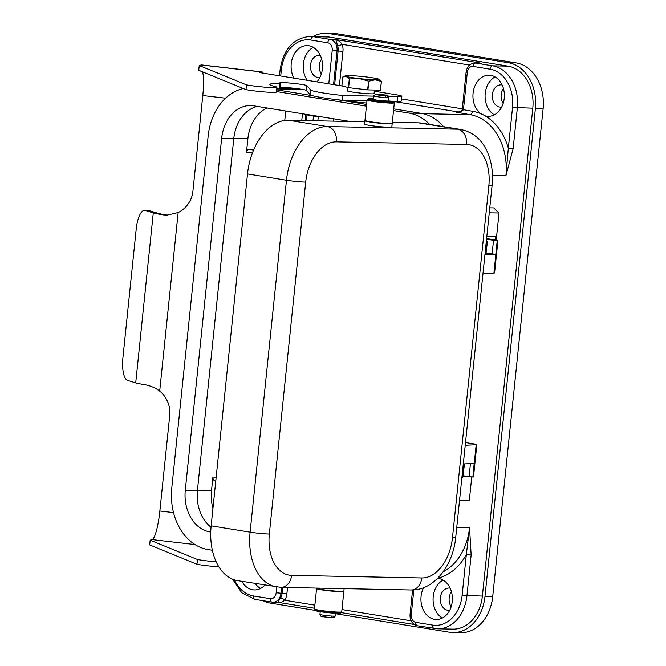 <?xml version="1.0" encoding="UTF-8"?>
<svg xmlns="http://www.w3.org/2000/svg" width="666" height="666" viewBox="0 0 666 666"><rect width="100%" height="100%" fill="white"/><g stroke="black" fill="none" stroke-linecap="round" stroke-linejoin="round"><path stroke-width="1" d="M343.814 86.255L259.449 72.536L261.547 71.945A32.209 5.544 -83.4 0 1 261.946 71.911L201.598 64.927A32.209 5.544 96.6 0 0 201.199 64.968L199.217 65.526L246.487 84.865A17.133 1.19 5.9 0 0 265.401 87.204A17.133 1.19 5.9 0 0 276.931 87.263A17.133 1.19 5.9 0 0 275.016 86.505A46.254 3.222 -174.1 0 1 269.838 84.457A46.254 3.222 -174.1 0 1 279.862 83.5L280.403 83.325A13.703 0.957 -174.1 0 1 279.612 82.917A13.703 0.957 -174.1 0 1 290.967 83.142A13.703 0.957 -174.1 0 1 306.085 85.323A13.703 0.957 -174.1 0 1 306.843 85.656L310.672 89.977A34.266 2.381 5.9 0 0 342.607 95.488L373.501 96.112M280.186 87.421A13.703 0.957 -174.1 0 1 293.132 88.162A13.703 0.957 -174.1 0 1 305.586 90.077A13.703 0.957 -174.1 0 1 306.352 90.418L310.181 94.739A34.266 2.381 5.9 0 0 342.116 100.25L366.991 100.749M347.494 90.568A13.703 0.957 5.9 0 0 347.136 90.743A13.703 0.957 5.9 0 0 356.019 92.566A13.703 0.957 5.9 0 0 371.153 93.839A13.703 0.957 5.9 0 0 374.4 93.565A13.703 0.957 5.9 0 0 374.084 93.315M144.705 210.364A20.554 7.035 94.4 0 1 145.221 210.456L149.717 210.806A20.554 7.035 94.4 0 0 149.201 210.714L144.705 210.364A20.554 7.035 94.4 0 0 136.239 228.796L122.885 358A20.554 7.035 -85.6 0 0 127.656 380.461L135.722 382.875A32.209 2.239 5.9 0 0 145.754 384.898C151.124 386.022 155.769 388.095 159.698 391.108A27.414 26.931 74.2 0 1 169.73 415.476L159.857 511.013A27.414 4.72 -83.4 0 1 152.148 539.602L150.175 540.159L197.436 559.498A17.133 1.19 5.9 0 0 216.175 561.821M150.175 540.159L149.675 544.913L196.945 564.26A17.133 1.19 5.9 0 0 218.848 566.808M197.436 559.498L196.945 564.26M149.717 210.806L157.784 213.228A27.414 1.906 5.9 0 0 166.317 214.951L167.957 215.118M145.221 210.456L153.288 212.879A32.209 2.239 -174.1 0 0 163.32 214.902L166.941 215.151L178.147 212.579A27.414 26.931 -105.8 0 0 192.924 191.084L202.789 95.546A27.414 4.72 -83.4 0 0 202.564 71.853M261.946 71.911A32.209 5.544 -83.4 0 1 263.245 73.16M199.217 65.526L198.726 70.28L245.995 89.627A17.133 1.19 5.9 0 0 264.91 91.966A17.133 1.19 5.9 0 0 276.44 92.025L276.931 87.263M276.831 88.245A46.254 3.222 -174.1 0 1 279.37 88.262L280.111 88.187L280.602 83.425M393.34 101.282L397.286 101.357A17.133 1.19 5.9 0 0 401.34 101.007L401.831 96.245A17.133 1.19 5.9 0 0 395.82 94.705L374.3 91.209M388.644 96.412L397.777 96.595A17.133 1.19 5.9 0 0 401.831 96.245M245.995 89.627L246.487 84.865M342.116 100.25L342.607 95.488M503.454 88.578A11.139 8.516 -88.9 0 0 503.155 103.513M502.147 84.982A11.139 8.516 -88.9 0 0 501.939 84.948A11.139 8.516 -88.9 0 0 501.015 84.857A11.139 8.516 -88.9 0 0 492.299 95.221A11.139 8.516 -88.9 0 0 499.65 107.043A11.139 8.516 -88.9 0 0 500.574 107.126A11.139 8.516 -88.9 0 0 501.698 107.051M321.62 59.016A11.139 8.516 -88.9 0 0 321.32 73.959M320.313 55.42A11.139 8.516 -88.9 0 0 320.105 55.386A11.139 8.516 -88.9 0 0 319.189 55.303A11.139 8.516 -88.9 0 0 310.473 65.668A11.139 8.516 -88.9 0 0 317.824 77.489A11.139 8.516 -88.9 0 0 318.739 77.572A11.139 8.516 -88.9 0 0 319.871 77.497M451.456 591.766A11.139 8.516 -88.9 0 0 451.157 606.709M450.141 588.178A11.139 8.516 -88.9 0 0 449.933 588.136A11.139 8.516 -88.9 0 0 449.017 588.053A11.139 8.516 -88.9 0 0 440.301 598.418A11.139 8.516 -88.9 0 0 447.652 610.239A11.139 8.516 -88.9 0 0 448.568 610.322A11.139 8.516 -88.9 0 0 449.7 610.247M456.443 112.346L461.022 111.946L463.436 109.798L467.299 72.403A6.851 5.245 91.1 0 1 473.201 66.442L490.084 69.189A3.43 2.198 -80.8 0 1 490.975 66.8A3.43 2.198 -80.8 0 1 492.64 65.834L475.757 63.087A3.43 2.198 99.2 0 0 474.092 64.053A3.43 2.198 99.2 0 0 473.201 66.442M282.692 587.412L282.093 593.223A10.281 7.859 91.1 0 1 280.519 598.151L277.655 602.247L281.61 602.097L284.798 600.266A13.703 10.481 -88.9 0 0 286.896 593.689L287.537 587.504M476.198 63.037L481.277 63.203L335.806 39.552L337.612 45.663A10.281 7.859 91.1 0 1 338.128 50.932L334.632 84.765M457.067 112.338L469.971 114.635A54.82 41.933 91.1 0 1 505.91 175.791L508.333 148.21L513.136 148.676L517.349 107.875A37.687 28.829 -88.9 0 0 492.64 65.834L508.083 66.142A37.687 28.829 91.1 0 1 532.792 108.192L482.375 596.078A37.687 28.829 91.1 0 1 453.047 629.12L437.604 628.812A37.687 28.829 -88.9 0 0 466.933 595.77L471.145 554.969L466.342 554.503L469.547 527.68L456.743 527.43M314.552 608.258L277.814 602.305M327.73 42.799A3.43 2.198 99.2 0 1 328.629 40.41A3.43 2.198 99.2 0 1 330.286 39.444L313.403 36.697A37.687 28.829 -88.9 0 0 310.298 36.414L325.741 36.722A37.687 28.829 91.1 0 1 328.854 37.005L313.403 36.697A3.43 2.198 99.2 0 0 311.738 37.662A3.43 2.198 99.2 0 0 310.847 40.052L327.73 42.799A6.851 5.245 91.1 0 1 332.226 50.441L337.029 50.907A10.281 7.859 -88.9 0 0 335.489 43.323A10.281 7.859 -88.9 0 0 330.286 39.444L335.806 39.552L339.56 41.4L342.249 44.372A3.43 0.891 -17.5 0 1 337.612 45.663M437.537 578.404A20.554 15.726 91.1 0 1 438.769 578.546A20.554 15.726 91.1 0 1 452.339 600.374A20.554 15.726 91.1 0 1 436.247 619.497A20.554 15.726 91.1 0 1 434.548 619.347A20.554 15.726 91.1 0 1 423.576 587.72M293.931 78.147A20.554 15.726 91.1 0 1 292.973 56.652A20.554 15.726 91.1 0 1 307.234 45.638A20.554 15.726 91.1 0 1 308.932 45.796A20.554 15.726 91.1 0 1 321.944 60.315A20.554 15.726 91.1 0 1 316.866 81.876M264.86 585.073A20.554 15.726 91.1 0 1 254.412 589.943A20.554 15.726 91.1 0 1 252.714 589.785A20.554 15.726 91.1 0 1 241.933 581.343M490.767 75.35A20.554 15.726 91.1 0 1 504.337 97.178A20.554 15.726 91.1 0 1 488.245 116.309A20.554 15.726 91.1 0 1 486.555 116.15A20.554 15.726 91.1 0 1 484.981 115.792A58.25 44.555 -88.9 0 0 480.877 113.719A20.554 15.726 91.1 0 1 473.509 90.443A20.554 15.726 91.1 0 1 489.069 75.2A20.554 15.726 91.1 0 1 490.767 75.35M366.758 103.014A13.362 0.932 -174.1 0 1 351.198 101.332A13.362 0.932 -174.1 0 1 346.761 100.341M349.417 78.921A19.705 1.374 -174.1 0 1 349.317 78.904L348.41 87.629A19.705 1.374 5.9 0 0 348.518 87.646A19.705 1.374 5.9 0 0 348.626 87.671L349.525 78.938A19.705 1.374 -174.1 0 1 349.417 78.921M349.317 78.904L346.212 76.457A17.133 1.19 5.9 0 0 351.223 77.481A17.133 1.19 5.9 0 0 359.199 78.571A17.133 1.19 5.9 0 0 375.249 79.812A17.133 1.19 5.9 0 0 379.187 79.312A17.133 1.19 5.9 0 0 378.305 78.954A17.133 1.19 5.9 0 0 373.293 77.922A17.133 1.19 5.9 0 0 365.318 76.84A17.133 1.19 5.9 0 0 349.275 75.591A17.133 1.19 5.9 0 0 345.354 75.816A17.133 1.19 5.9 0 0 346.212 76.457L342.807 76.956L345.354 75.816M316.816 588.436A13.703 0.957 5.9 0 0 316.583 588.586L314.469 608.982A13.703 0.957 5.9 0 0 319.28 610.214A13.703 0.957 5.9 0 0 333.783 611.846A13.703 0.957 5.9 0 0 341.741 611.804L343.847 591.4A13.703 0.957 5.9 0 0 343.639 591.208M316.583 588.586A13.703 0.957 5.9 0 0 321.387 589.818A13.703 0.957 5.9 0 0 335.897 591.45A13.703 0.957 5.9 0 0 343.847 591.4M316.633 588.086L316.616 588.245A13.703 0.957 5.9 0 0 321.42 589.477A13.703 0.957 5.9 0 0 335.93 591.108A13.703 0.957 5.9 0 0 343.881 591.067L344.131 588.644M315.468 609.457A12.845 0.891 5.9 0 0 315.276 609.581L315.276 609.581A12.845 0.891 5.9 0 0 327.947 611.796A12.845 0.891 5.9 0 0 340.834 612.229L340.326 612.079M323.576 616.774A5.994 0.416 5.9 0 0 330.977 617.557L323.476 616.766C321.528 617.007 320.354 616.2 319.946 614.36L320.221 611.671M330.977 617.557L332.484 616.075A7.709 0.533 5.9 0 0 334.249 616.108L332.742 617.59L331.693 617.424M334.249 616.108A7.709 0.533 -174.1 0 0 335.281 615.95C334.265 617.557 333.483 618.106 332.95 617.607L332.742 617.59M368.14 99.758A13.703 0.957 5.9 0 0 367.066 100.017A13.703 0.957 5.9 0 0 371.878 101.24A13.703 0.957 5.9 0 0 386.38 102.88A13.703 0.957 5.9 0 0 394.339 102.83A13.703 0.957 5.9 0 0 393.34 102.364M367.066 100.017L364.96 120.413A13.703 0.957 5.9 0 0 369.772 121.645A13.703 0.957 5.9 0 0 384.274 123.277A13.703 0.957 5.9 0 0 392.224 123.227L394.339 102.83M365.168 120.604A13.703 0.957 5.9 0 0 364.926 120.754A13.703 0.957 5.9 0 0 369.73 121.986A13.703 0.957 5.9 0 0 384.24 123.618A13.703 0.957 5.9 0 0 392.191 123.568A13.703 0.957 5.9 0 0 391.991 123.376M392.191 123.568L391.841 126.973A13.703 0.957 -174.1 0 1 383.891 127.015A13.703 0.957 -174.1 0 1 369.38 125.383A13.703 0.957 -174.1 0 1 364.577 124.151L364.926 120.754M373.834 100.957A7.709 0.533 5.9 0 0 375.741 101.324A7.709 0.533 5.9 0 0 387.52 102.373M377.114 94.397L386.68 95.696L387.828 97.611A7.709 0.533 -174.1 0 1 386.064 97.577L384.915 95.663L375.857 94.214L373.526 95.871L373.176 99.267A7.709 0.533 5.9 0 0 374.175 99.642A7.709 0.533 5.9 0 0 375.882 99.958A7.709 0.533 5.9 0 0 378.18 100.291A7.709 0.533 5.9 0 0 385.805 100.982L384.923 101.007A8.566 0.599 -174.1 0 1 379.562 100.524L378.18 100.291M373.251 98.56A12.845 0.891 5.9 0 0 368.065 98.734A12.845 0.891 5.9 0 0 368.065 98.743L367.973 99.592A12.845 0.891 5.9 0 0 380.644 101.798A12.845 0.891 5.9 0 0 393.539 102.231L393.623 101.382L388.403 100.932A7.709 0.533 5.9 0 0 388.511 100.857L388.861 97.452A7.709 0.533 5.9 0 1 387.828 97.611L386.072 97.328M368.065 98.743A12.845 0.891 5.9 0 0 380.736 100.949A12.845 0.891 5.9 0 0 393.623 101.382L393.539 102.231M212.945 508.441A37.687 28.829 91.1 0 1 211.505 490.675L212.912 477.072A3.43 2.622 -88.9 0 0 213.428 479.603A3.43 2.622 -88.9 0 0 215.16 480.894L215.784 480.91M253.58 150.083L249.417 149.4A3.43 2.622 -88.9 0 0 249.134 149.375A3.43 2.622 -88.9 0 0 247.477 150.1A3.43 2.622 -88.9 0 0 246.47 152.381L247.869 138.778A37.687 28.829 91.1 0 1 266.958 107.975M333.508 121.145L333.749 118.831M285.739 111.022L284.765 120.463M302.481 113.744L301.781 120.513M215.776 481.002L215.16 480.894M308.033 114.652L305.794 114.694L313.486 116.059L319.73 116.55M346.528 121.412L348.301 121.195M374.175 99.642L372.735 99.409A8.566 0.599 -174.1 0 1 372.319 99.184A8.566 0.599 -174.1 0 1 372.802 99.034L373.201 99.034M385.805 100.982A7.709 0.533 5.9 0 0 388.403 100.932M332.925 611.788L332.134 611.846A8.566 0.599 -174.1 0 1 326.773 611.363L325.166 611.03M340.742 613.078L340.834 612.229L340.742 613.078A12.845 0.891 5.9 0 1 327.855 612.645A12.845 0.891 5.9 0 1 315.185 610.431L315.276 609.581M486.322 241.259L487.47 241.167L485.83 254.812L495.804 254.362L486.238 253.08M486.521 239.302L497.261 240.759A6.851 0.475 5.9 0 0 497.918 240.626L494.58 272.918A6.851 0.475 -174.1 0 1 493.922 273.052L482.983 273.551M487.47 241.167L486.355 240.909M497.918 240.626A6.851 0.475 5.9 0 0 495.512 240.01L486.596 238.553M465.517 442.557L474.433 444.006A6.851 0.475 -174.1 0 1 476.839 444.622A6.851 0.475 -174.1 0 1 476.182 444.755L465.243 445.254M461.904 477.555L462.82 477.514L464.227 463.911L474.192 463.453L472.843 477.056A6.851 0.475 5.9 0 0 473.501 476.923L476.839 444.622M364.818 121.778L288.436 120.246A54.82 35.107 99.2 0 0 247.511 173.934L211.147 525.832A54.82 35.107 99.2 0 0 237.654 580.652L280.927 587.37A13.703 10.481 91.1 0 0 287.554 584.482A13.703 10.481 91.1 0 0 291.591 575.357A41.117 26.332 -80.8 0 1 269.33 534.032A13.703 0.957 -174.1 0 1 260.04 533.408A13.703 0.957 -174.1 0 1 250.108 532.159A54.82 35.107 99.2 0 0 276.623 586.979M269.33 534.032L305.694 182.134A41.117 26.332 -80.8 0 1 336.388 141.866L466.575 144.48A41.117 26.332 -80.8 0 1 488.836 185.806A13.703 0.957 -174.1 0 0 492.082 185.531C493.423 172.111 491.433 160.023 486.088 149.284C482.192 141.908 475.832 132.817 460.764 129.479L421.803 123.143A54.82 35.107 99.2 0 0 418.623 122.852L392.324 122.328M463.22 475.774L472.785 477.056M462.82 477.514L464.452 463.902M486.796 236.621L495.762 236.796L495.429 239.993M496.22 240.126L499.025 213.012L493.747 207.909L489.776 207.834M489.26 212.82L499.025 213.012M467.157 476.415L463.161 476.34M459.573 500.116L469.339 500.308L471.744 477.023M379.187 79.312L381.41 81.402A19.705 1.374 -174.1 0 1 381.36 81.41L375.249 79.812L368.831 81.16A19.705 1.374 -174.1 0 1 368.564 81.144L359.199 78.571L349.525 78.938M348.41 87.629L341.899 85.681L342.807 76.956M368.564 81.144L367.665 89.868L348.626 87.671M381.36 81.41L380.461 90.143L367.932 89.893L368.831 81.16M380.461 90.143A19.705 1.374 5.9 0 0 380.511 90.126L381.41 81.402M257.276 106.402A37.346 28.571 -88.9 0 0 233.791 138.536L197.427 490.426A37.346 28.571 -88.9 0 0 211.014 527.239M443.631 126.69A55.161 42.199 -88.9 0 0 421.02 113.312L393.714 108.874M366.608 104.462L337.487 99.734M312.287 95.638L276.665 89.843M210.739 532.001L209.773 531.851A37.346 28.571 91.1 0 1 185.29 490.184L221.653 138.287A37.346 28.571 91.1 0 1 250.716 105.553A37.346 28.571 91.1 0 1 253.796 105.836L350.05 121.478M429.645 124.417A55.161 42.199 -88.9 0 0 408.882 113.07L393.539 110.573M366.433 106.169L276.49 91.55M243.306 88.52A55.161 42.199 -88.9 0 0 208.142 136.097L171.778 487.987A55.161 42.199 -88.9 0 0 207.942 549.525L212.362 550.249M495.104 76.915A20.554 15.726 -88.9 0 0 485.073 95.679A20.554 15.726 -88.9 0 0 494.347 114.835M255.245 583.508A20.554 15.726 -88.9 0 0 260.514 588.469M313.278 47.353A20.554 15.726 -88.9 0 0 307.242 80.311M443.106 580.103A20.554 15.726 -88.9 0 0 433.075 598.876A20.554 15.726 -88.9 0 0 442.349 618.023M474.908 63.012L475.757 63.087A10.281 7.859 -88.9 0 0 474.908 63.012C469.88 63.503 466.949 66.533 466.1 72.094L467.299 72.403M280.519 598.151A3.43 1.307 -149.6 0 1 284.798 600.266L314.868 605.153M328.854 37.005L508.083 66.142M313.178 36.472A41.117 31.452 91.1 0 1 325.807 33.3A41.117 31.452 91.1 0 1 329.204 33.608L508.441 62.746A41.117 31.452 91.1 0 1 535.389 108.608L484.973 596.503A41.117 31.452 91.1 0 1 452.98 632.542A41.117 31.452 91.1 0 1 449.583 632.234L335.514 613.694M315.193 610.389L270.354 603.105A41.117 31.452 91.1 0 1 262.904 600.649M325.807 33.3L333.533 33.458A41.117 31.452 91.1 0 1 336.929 33.766L516.158 62.895A41.117 31.452 91.1 0 1 543.115 108.766L492.698 596.661A41.117 31.452 91.1 0 1 460.697 632.7L452.98 632.542M159.857 511.013L173.51 512.595M194.988 544.555L152.148 539.602M135.722 382.875L153.288 212.879M166.317 214.951L163.32 214.902M178.147 212.579L159.698 391.108M225.624 98.185L202.789 95.546M261.547 71.945L201.199 64.968M279.37 88.262L279.862 83.5M306.352 90.418L306.843 85.656M310.181 94.739L310.672 89.977M397.286 101.357L397.777 96.595M336.388 141.866A13.703 10.481 -88.9 0 0 334.34 131.751A13.703 10.481 -88.9 0 0 327.406 126.573A54.82 35.107 99.2 0 0 286.472 180.27L250.108 532.159L211.147 525.832M460.764 129.479A54.82 35.107 99.2 0 0 457.592 129.187A13.703 10.481 91.1 0 1 464.527 134.365A13.703 10.481 91.1 0 1 466.575 144.48M305.694 182.134A13.703 0.957 -174.1 0 1 296.412 181.51A13.703 0.957 -174.1 0 1 286.472 180.27L247.511 173.934M488.836 185.806L452.472 537.703A41.117 26.332 -80.8 0 1 421.778 577.971L291.591 575.357M492.082 185.531L455.71 537.429A13.703 0.957 -174.1 0 1 452.472 537.703M455.71 537.429C453.171 564.785 434.732 590.467 411.113 589.984A13.703 10.481 -88.9 0 0 417.74 587.096A13.703 10.481 -88.9 0 0 421.778 577.971M422.977 113.695L469.971 114.635A3.43 2.198 99.2 0 0 471.636 113.67A3.43 2.198 99.2 0 0 472.527 111.28L462.237 109.49L466.108 72.111M286.896 593.689L280.985 593.206L281.585 587.387M277.963 600.041A10.281 7.859 -88.9 0 0 280.985 593.206L276.182 592.74A6.851 5.245 91.1 0 1 270.288 598.692A3.43 2.198 99.2 0 0 270.687 601.107A3.43 2.198 99.2 0 0 271.944 602.114A3.43 2.198 99.2 0 0 272.144 602.139A10.281 7.859 -88.9 0 0 272.985 602.214A10.281 7.859 -88.9 0 0 277.963 600.041M270.288 598.692L253.405 595.945A3.43 2.198 99.2 0 0 253.796 598.368A3.43 2.198 99.2 0 0 255.061 599.375A3.43 2.198 99.2 0 0 255.253 599.392M276.773 587.004L276.182 592.74M280.719 75.999L281.36 69.83A34.266 26.207 91.1 0 1 310.847 40.052M279.504 75.799L280.153 69.522L281.36 69.83M332.226 50.441L328.779 83.808M490.084 69.189A34.266 26.207 91.1 0 1 512.545 107.409L532.792 108.192M512.545 107.409L508.333 148.21A58.25 44.555 -88.9 0 0 484.981 115.792M437.662 578.279A58.25 44.555 -88.9 0 0 466.342 554.503L462.129 595.304A34.266 26.207 91.1 0 1 432.634 625.083L415.75 622.335A6.851 5.245 91.1 0 1 411.263 614.693L410.073 614.368M411.263 614.693L413.819 589.926M432.634 625.083A3.43 2.198 99.2 0 0 433.033 627.497A3.43 2.198 99.2 0 0 434.29 628.513A3.43 2.198 99.2 0 0 434.49 628.529A37.687 28.829 -88.9 0 0 437.604 628.812L417.407 625.765A3.43 2.198 99.2 0 0 417.607 625.782M415.75 622.335A3.43 2.198 99.2 0 0 416.15 624.758A3.43 2.198 99.2 0 0 417.407 625.765C412.254 624.242 409.806 620.446 410.056 614.385L412.579 589.984M462.129 595.304L482.375 596.078M393.614 101.44L458.974 112.063M339.41 85.539L342.94 51.399L337.029 50.907L333.549 84.582M332.484 616.075A7.709 0.533 -174.1 0 1 322.652 615.051A7.709 0.533 -174.1 0 1 319.946 614.36M373.526 95.871A7.709 0.533 5.9 0 0 376.232 96.562A7.709 0.533 5.9 0 0 386.064 97.577M384.915 95.663A5.994 0.416 -174.1 0 1 377.505 94.88A5.994 0.416 -174.1 0 1 376.065 94.222M377.83 94.256A5.994 0.416 -174.1 0 1 385.231 95.038A5.994 0.416 -174.1 0 1 386.68 95.696M246.47 152.381L252.605 152.506M216.175 477.139L212.912 477.072M247.869 138.778L233.791 138.495M211.505 490.675L197.427 490.392M306.993 115.002L306.418 120.604M313.486 116.059L313.003 120.737M318.29 116.525L317.849 120.837M485.83 254.812L487.237 241.217M492.099 254.037L493.506 240.434M495.804 254.362L497.202 240.759M497.261 240.759L493.922 273.052M470.437 463.628L469.089 476.731M476.182 444.755L472.843 477.056M221.653 138.287L233.791 138.536M185.29 490.184L197.427 490.426M209.773 531.851L210.739 531.868M408.882 113.07L421.02 113.312M480.877 113.719A58.25 44.555 -88.9 0 0 472.527 111.28M253.405 595.945A34.266 26.207 91.1 0 1 234.432 579.878M342.94 51.399A13.703 10.481 -88.9 0 0 342.249 44.372L469.522 65.06M462.304 108.833L401.548 98.951M411.147 620.804L341.974 609.557M471.145 554.969L469.547 527.68A54.82 41.933 91.1 0 1 443.123 571.828M492.449 175.516L505.91 175.791L513.136 148.676M302.639 89.435L276.765 88.919M516.158 62.895L508.441 62.746M336.929 33.766L329.204 33.608M543.115 108.766L535.389 108.608M492.698 596.661L484.973 596.503M418.623 122.852L457.592 129.187L327.406 126.573L288.436 120.246M340.801 612.529L414.21 624.458M347.819 87.454L347.452 90.992M335.281 615.95L335.564 613.261M377.714 94.247L385.331 95.047C387.279 94.813 388.453 95.613 388.861 97.452M305.794 114.694L305.186 120.579M385.514 101.723L385.597 100.866M374.034 93.739L374.417 90.018M462.237 109.49C462.495 110.664 460.547 111.622 456.401 112.346M280.153 69.522C283.45 49.009 293.498 37.97 310.298 36.414M232.609 579.212L241.75 592.773L255.061 599.375L271.944 602.114L277.83 602.314M300.383 89.069L276.798 88.595M411.113 589.984L280.927 587.37"/></g></svg>
